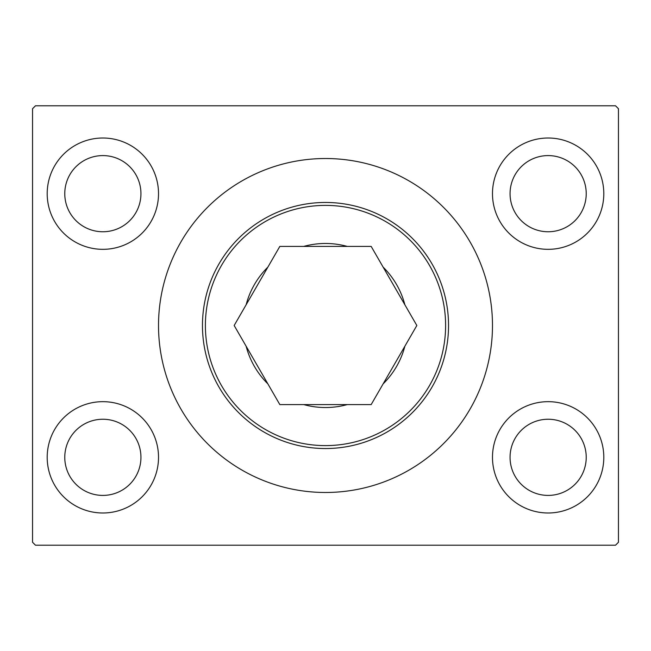 <?xml version="1.0" encoding="UTF-8"?>
<svg xmlns="http://www.w3.org/2000/svg" width="651" height="651" viewBox="0 0 651 651"><rect width="100%" height="100%" fill="white"/><g stroke="black" fill="none" stroke-linecap="round" stroke-linejoin="round"><path stroke-width="0.98" d="M158.519 457.327A55.661 55.661 0 0 1 102.858 512.988A55.661 55.661 0 0 1 47.197 457.327A55.661 55.661 0 0 1 102.858 401.667A55.661 55.661 0 0 1 158.519 457.327M158.519 193.672A55.661 55.661 0 0 1 102.858 249.333A55.661 55.661 0 0 1 47.197 193.672A55.661 55.661 0 0 1 102.858 138.012A55.661 55.661 0 0 1 158.519 193.672M603.803 457.327A55.661 55.661 0 0 1 548.142 512.988A55.661 55.661 0 0 1 492.482 457.327A55.661 55.661 0 0 1 548.142 401.667A55.661 55.661 0 0 1 603.803 457.327M603.803 193.672A55.661 55.661 0 0 1 548.142 249.333A55.661 55.661 0 0 1 492.482 193.672A55.661 55.661 0 0 1 548.142 138.012A55.661 55.661 0 0 1 603.803 193.672M404.865 304.766A82.026 82.026 0 0 0 383.138 267.138A82.026 82.026 0 0 1 404.865 304.766M347.227 246.404A82.026 82.026 0 0 0 303.773 246.404A82.026 82.026 0 0 1 347.227 246.404M267.862 267.138A82.026 82.026 0 0 0 246.135 304.766A82.026 82.026 0 0 1 267.862 267.138M448.539 325.5A123.039 123.039 0 0 1 325.5 448.539A123.039 123.039 0 0 1 202.461 325.5A123.039 123.039 0 0 1 325.5 202.461A123.039 123.039 0 0 1 448.539 325.5A123.039 123.039 0 0 0 325.5 202.461A123.039 123.039 0 0 0 202.461 325.5M492.482 325.5A166.981 166.981 0 0 0 325.5 158.519A166.981 166.981 0 0 0 158.519 325.5A166.981 166.981 0 0 0 325.5 492.482A166.981 166.981 0 0 0 492.482 325.5M586.226 193.672A38.083 38.083 0 0 0 548.142 155.589A38.083 38.083 0 0 0 510.058 193.672A38.083 38.083 0 0 0 548.142 231.756A38.083 38.083 0 0 0 586.226 193.672M586.226 457.327A38.083 38.083 0 0 0 548.142 419.244A38.083 38.083 0 0 0 510.058 457.327A38.083 38.083 0 0 0 548.142 495.411A38.083 38.083 0 0 0 586.226 457.327M140.941 193.672A38.083 38.083 0 0 0 102.858 155.589A38.083 38.083 0 0 0 64.774 193.672A38.083 38.083 0 0 0 102.858 231.756A38.083 38.083 0 0 0 140.941 193.672M140.941 457.327A38.083 38.083 0 0 0 102.858 419.244A38.083 38.083 0 0 0 64.774 457.327A38.083 38.083 0 0 0 102.858 495.411A38.083 38.083 0 0 0 140.941 457.327M615.52 105.787L35.48 105.787L32.55 108.717L32.55 542.283L35.48 545.212L615.52 545.212L618.45 542.283L618.45 108.717L615.52 105.787M246.135 346.234A82.026 82.026 0 0 0 267.862 383.862A82.026 82.026 0 0 1 246.135 346.234M303.773 404.596A82.026 82.026 0 0 0 347.227 404.596A82.026 82.026 0 0 1 303.773 404.596M383.138 383.862A82.026 82.026 0 0 0 404.865 346.234A82.026 82.026 0 0 1 383.138 383.862M371.168 246.404L279.832 246.404L234.165 325.5L279.832 404.596L371.168 404.596L416.835 325.5L371.168 246.404M389.265 479.828A166.981 166.981 0 0 0 491.839 340.147M491.839 310.852A166.981 166.981 0 0 0 261.735 171.172M205.391 325.5A120.109 120.109 0 0 0 325.5 445.61A120.109 120.109 0 0 0 445.61 325.5A120.109 120.109 0 0 0 325.5 205.391A120.109 120.109 0 0 0 205.391 325.5"/></g></svg>

